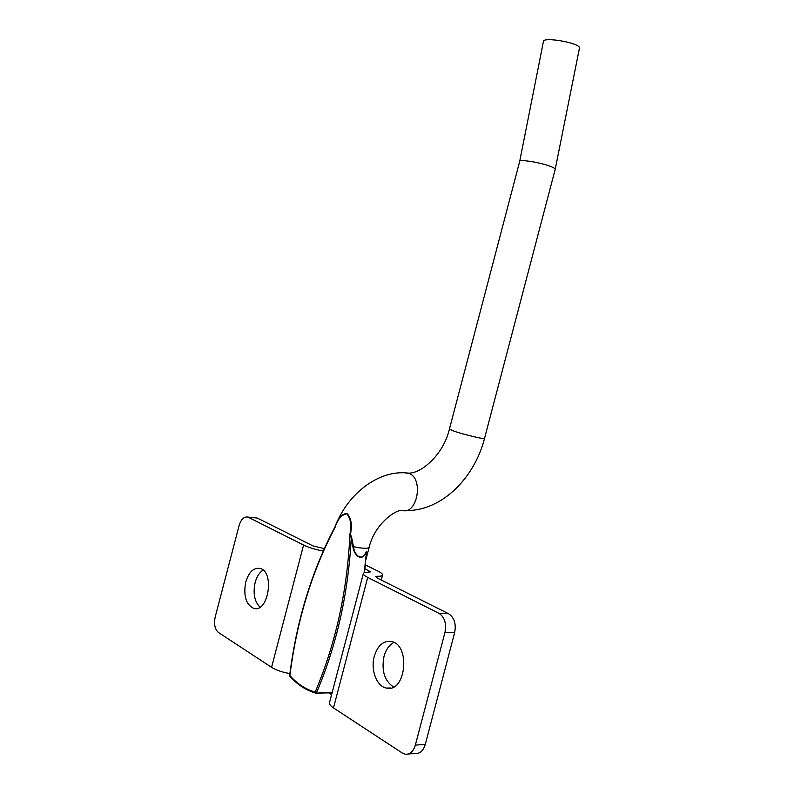 <?xml version="1.0" encoding="UTF-8"?>
<svg xmlns="http://www.w3.org/2000/svg" width="794" height="794" viewBox="0 0 794 794"><rect width="100%" height="100%" fill="white"/><g stroke="black" fill="none" stroke-linecap="round" stroke-linejoin="round"><path stroke-width="1.19" d="M350.571 534.481L349.906 534.372L350.571 534.481L351.196 538.838L351.901 538.699L350.581 534.362L350.879 531.772C352.149 523.822 350.869 517.708 347.038 513.45C342.105 513.768 338.373 517.529 335.832 524.745L334.909 527.008M289.889 675.396L289.87 675.565C296.757 621.047 311.814 571.66 335.048 527.395C337.629 519.107 341.579 514.581 346.879 513.817C350.74 518.72 351.752 525.568 349.906 534.372C347.355 590.706 335.783 643.279 315.198 692.07L316.568 692.666C336.666 645.125 348.209 593.852 351.196 538.838L352.953 546.927C354.055 555.482 361.846 562.261 366.094 552.545L365.905 552.247C361.736 561.983 354.422 555.244 353.479 546.699L351.901 538.699M364.158 572.752L366.421 552.852M366.371 553.507C366.778 551.79 366.62 551.364 365.905 552.247M579.412 48.335L579.481 47.997C580.434 42.995 542.322 36.316 543.404 41.655L519.713 161.301M579.481 47.997L555.224 169.201C555.115 168.527 553.626 167.633 550.768 166.502C540.843 162.482 518.77 158.969 519.663 161.5L449.414 429.137L454.367 431.311C464.162 434.626 484.419 439.449 484.499 438.516L555.175 169.44M444.987 632.332L454.664 632.59C456.282 623.796 454.267 617.514 448.62 613.742L438.973 613.335C444.62 617.127 446.625 623.469 444.987 632.332L415.361 745.09C413.386 751.481 410.051 754.528 405.357 754.231L402.28 753.02L333.49 707.92C330.294 705.777 328.994 703.901 329.589 702.313L363.315 573.705M454.664 632.59L425.276 744.425L415.361 745.09M408.255 754.012L415.292 753.496C419.986 753.784 423.311 750.767 425.276 744.425M365.369 564.931L378.162 571.233C381.477 572.891 382.926 574.221 382.519 575.213C382.073 575.978 380.395 576.335 377.507 576.275L375.751 576.652L377.269 578.062L448.62 613.742M393.983 642.455C389.249 644.877 385.914 649.542 383.988 656.44C381.328 670.722 384.514 680.905 393.536 686.989M289.899 673.55C282.346 672.27 276.233 670.196 271.568 667.327L218.479 632.51C214.846 629.314 213.755 624.144 215.194 616.978L239.113 525.519C241.078 519.266 244.016 516.457 247.917 517.073L303.576 545.071C308.797 547.552 315.357 549.547 323.277 551.046M248.591 517.351L255.539 517.886M245.743 582.022C248.84 572.077 253.564 567.531 259.926 568.405C274.893 571.333 268.531 613.057 253.752 608.403C245.922 604.562 243.252 595.768 245.743 582.022M364.982 568.603L370.371 571.908L368.605 572.266C365.617 572.196 363.89 572.553 363.404 573.357C362.967 574.35 364.396 575.7 367.711 577.407L438.973 613.335M374.262 656.38C377.706 645.413 383.433 640.45 391.432 641.492C410.915 644.817 405.843 693.231 386.4 688.07C376.684 686.492 370.441 669.769 374.262 656.38M263.072 570.112C259.41 572.484 256.76 576.643 255.122 582.578C252.849 593.416 254.467 601.604 259.985 607.152M331.604 694.631L328.855 692.854M257.822 518.323L312.985 545.915L324.349 548.634M352.953 546.927L353.479 546.699C362.53 548.535 367.751 548.763 369.141 547.403C374.341 524.526 395.501 509.361 402.24 510.413C417.396 515.187 423.966 478.097 408.801 473.363L404.722 472.817M332.21 692.328L315.883 693.142L315.198 692.07C305.75 689.391 297.313 683.892 289.87 675.565L289.989 676.369C297.492 684.746 306.027 690.314 315.595 693.073M316.131 693.132L332.091 692.795M484.519 438.427L484.499 438.516C474.663 477.254 442.347 511.267 405.466 510.582M303.576 545.071L271.568 667.327M367.711 577.407L333.49 707.92M377.061 577.953L377.507 576.275M368.902 570.549L368.446 572.266M334.86 527.117C311.615 571.442 296.549 620.888 289.661 675.456M366.461 552.267L364.525 572.623M449.394 429.226C442.973 456.272 419.53 474.365 407.947 473.075C378.817 469.572 348.348 493.372 335.654 525.162M289.651 675.476L289.85 676.22M316.091 693.142L332.051 692.785M365.836 559.978L369.141 547.403M257.147 518.055L247.917 517.073M253.752 608.403L256.541 608.512M386.4 688.07L390.896 687.991M382.519 575.213L381.249 580.047"/></g></svg>
